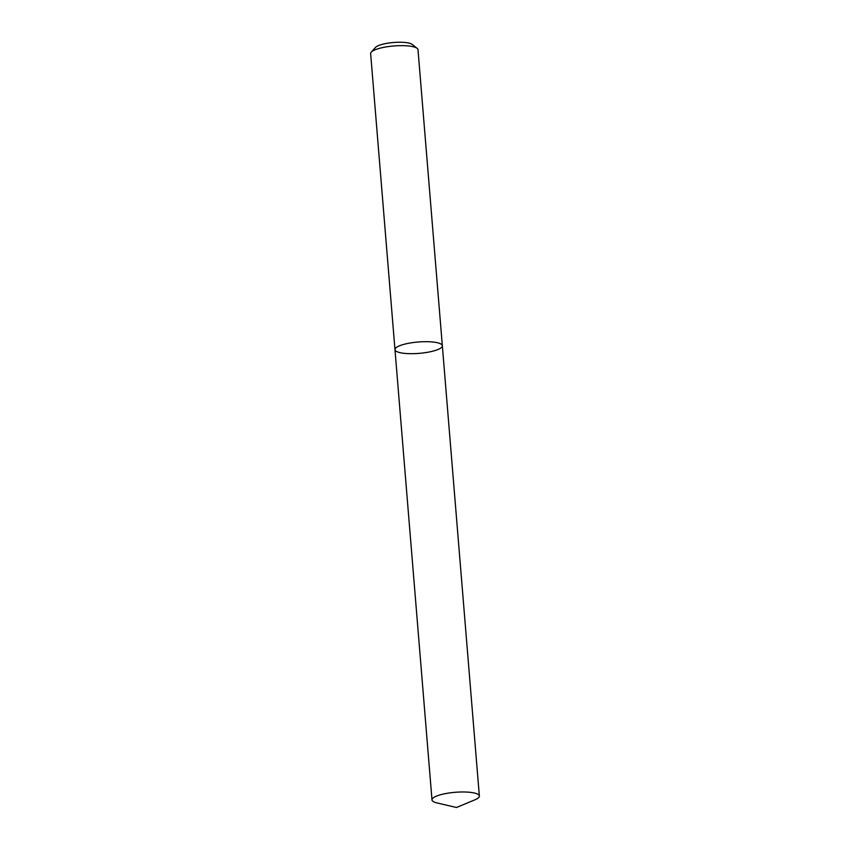 <?xml version="1.0" encoding="UTF-8"?>
<svg xmlns="http://www.w3.org/2000/svg" width="850" height="850" viewBox="0 0 850 850"><rect width="100%" height="100%" fill="white"/><g stroke="black" fill="none" stroke-linecap="round" stroke-linejoin="round"><path stroke-width="1.27" d="M417.998 49.693A23.758 5.695 175.3 0 0 417.148 48.354A23.758 5.695 175.3 0 0 393.858 45.964A23.758 5.695 175.3 0 0 371.259 52.126A23.758 5.695 175.3 0 0 370.642 53.582L394.974 349.637A23.758 5.695 175.3 0 0 410.656 353.685A23.758 5.695 175.3 0 0 442.34 345.737A23.758 5.695 175.3 0 0 418.189 342.008A23.758 5.695 175.3 0 0 394.974 349.637A23.758 5.695 175.3 0 1 426.668 341.689A23.758 5.695 175.3 0 1 442.34 345.737L417.998 49.693M371.259 52.126L375.487 47.43A19.008 4.558 -4.7 0 1 393.571 42.5A19.008 4.558 -4.7 0 1 412.207 44.412L417.148 48.354M463.686 791.977A23.758 5.695 -4.7 0 1 479.358 796.025A23.758 5.695 -4.7 0 1 474.969 799.797L456.461 807.5L436.942 802.921A23.758 5.695 -4.7 0 1 432.002 799.924A23.758 5.695 -4.7 0 1 463.686 791.977M479.358 796.025L442.34 345.737M432.002 799.924L394.974 349.637"/></g></svg>
